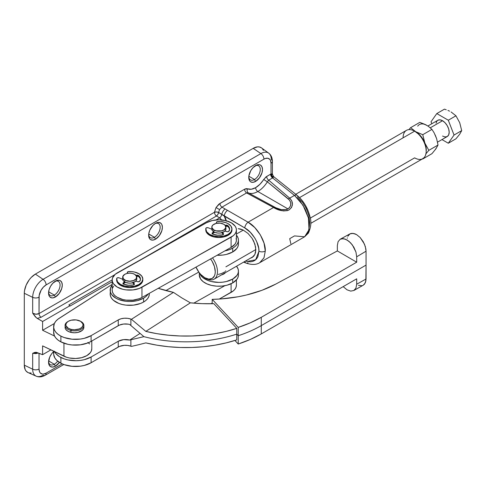 <?xml version="1.0" encoding="UTF-8"?>
<svg xmlns="http://www.w3.org/2000/svg" width="486" height="486" viewBox="0 0 486 486"><rect width="100%" height="100%" fill="white"/><g stroke="black" fill="none" stroke-linecap="round" stroke-linejoin="round"><path stroke-width="0.73" d="M53.642 351.226L53.642 353.826A21.925 12.66 0 0 0 60.89 363.224L60.89 357.471A21.925 12.66 180 0 1 54.547 351.664M53.642 326.714L53.642 332.473A21.925 12.66 0 0 0 60.89 341.871L60.89 336.118A21.925 12.66 180 0 1 53.642 326.714A21.925 12.66 180 0 1 59.28 318.245L111.701 284.662A24.276 14.015 180 0 1 112.193 284.353L57.919 319.205L55.72 321.337L54.286 323.676L53.673 327.376L54.317 329.83L55.775 332.163L57.998 334.283L60.89 336.118L64.231 337.551L72.007 339.204L80.287 339.076L84.248 338.341L91.101 335.65L118.25 319.916L118.25 325.669L118.25 319.916A10.182 5.875 180 0 1 130.886 319.089L130.886 325.511L129.677 324.466A10.182 5.875 0 0 0 118.25 325.669L91.101 341.403L91.101 335.65A21.925 12.66 180 0 1 60.89 336.118L60.89 341.871A21.925 12.66 0 0 0 91.101 341.403L91.101 335.65L118.25 319.916L121.032 318.767L124.319 318.221L127.733 318.33L130.886 319.089A103.354 59.675 0 0 0 131.439 319.29L173.441 292.378L158.248 288.32A101.793 58.77 180 0 0 173.441 292.378L181.813 297.9L173.441 292.378L131.439 319.29A103.354 59.675 180 0 1 130.886 319.089L130.886 325.511L143.899 336.658A103.354 59.675 0 0 0 236.761 334.131L236.761 328.378L226.184 331.379L215.079 333.663L203.604 335.2L191.891 335.978L180.106 335.978L168.399 335.206L156.917 333.669L145.818 331.385L190.384 302.833L202.067 303.647L213.84 303.683L236.761 328.378A103.354 59.675 180 0 1 145.818 331.385L131.439 319.29L145.818 331.385L190.384 302.833L181.813 297.9L190.384 302.833A101.793 58.77 180 0 0 213.84 303.683L236.761 328.378L236.761 334.131L238.231 335.717L238.231 327.406L250.351 322.807L261.28 317.303L356.688 262.203L337.351 250.928L275.744 284.097L261.893 290.324L246.353 295.032L238.097 296.77L220.954 298.945L212.2 299.358L238.231 327.406L212.2 299.358L212.2 303.726L212.2 299.358A98.664 56.965 180 0 0 275.744 284.097L337.351 250.928L337.351 245.527L338.092 241.657L337.351 245.527L337.351 250.928L356.688 262.203L261.28 317.303A106.464 61.467 180 0 1 238.231 327.406L238.231 335.717A106.464 61.467 0 0 0 261.28 325.614L261.28 317.303L261.28 325.614L366.055 265.107L366.055 251.201L356.688 256.802L355.952 252.076L353.851 247.21L350.71 242.951L347.016 239.944L343.316 238.638L340.182 239.246L338.092 241.657L340.182 239.246L341.646 238.705L345.133 239.057L348.905 241.256L352.386 244.962L355.952 252.076L356.688 256.802L356.688 262.203L356.688 256.802L366.055 251.201L366.055 265.107L261.28 325.614A106.464 61.467 180 0 1 238.231 335.717L236.761 334.131A103.354 59.675 180 0 1 143.899 336.658L130.886 339.775L130.886 346.196L127.733 345.443L124.319 345.327L119.556 346.378L91.101 362.756L84.248 365.448L80.287 366.183L72.007 366.31L64.231 364.658L60.89 363.224L56.795 360.363L54.948 358.121L53.673 354.482L53.873 352.004M80.816 321.446A9.398 5.425 180 0 1 83.859 325.438A9.398 5.425 180 0 1 70.871 330.45A9.398 5.425 0 0 0 82.274 328.451A9.398 5.425 0 0 0 81.107 321.604L80.555 321.282A8.614 4.975 180 0 1 81.624 327.564A8.614 4.975 180 0 1 71.169 329.393L70.871 332.369A9.398 5.425 0 0 0 83.859 327.357L83.677 328.415L82.274 330.371L78.064 332.369L74.467 332.782L70.871 332.369L70.871 330.45A9.398 5.425 180 0 1 65.063 325.438A9.398 5.425 180 0 1 68.107 321.446M68.374 321.282L67.815 321.604A9.398 5.425 0 0 0 70.871 330.45L71.169 329.393A8.614 4.975 180 0 1 68.374 321.282A8.614 4.975 180 0 1 77.754 320.207A8.614 4.975 180 0 1 80.555 321.282L82.912 323.828L82.912 325.766L81.624 327.564L79.248 328.937L74.467 329.775L71.169 329.393L68.374 328.317L66.017 325.772L65.847 324.8L66.503 322.898L68.368 321.289L71.163 320.207L76.138 319.922L80.548 321.282M65.063 327.357A9.398 5.425 0 0 0 70.871 332.369L67.821 331.197L65.78 329.435L65.246 328.421L65.063 325.438M347.824 236.287L349.963 233.869L340.182 239.246M349.884 233.912L352.964 233.329L356.584 234.617L360.211 237.587L363.279 241.779L365.332 246.56L366.055 251.201L365.873 248.947L364.464 244.148L360.211 237.587L356.584 234.617L354.731 233.742L351.317 233.383L349.884 233.912M53.667 331.883L54.317 335.583L55.775 337.916L57.998 340.042L60.89 341.871L67.985 344.349L72.007 344.963L80.287 344.829L87.899 342.94L91.101 341.403L119.422 325.085L123.638 324.034L128.225 324.162L129.677 324.466L143.899 336.658L130.886 339.775L130.886 346.196A103.354 59.675 0 0 0 131.439 346.397A103.354 59.675 180 0 1 130.886 346.196A10.182 5.875 0 0 0 118.25 347.022L118.25 341.269A10.182 5.875 180 0 1 129.677 340.066L130.886 339.775L129.677 340.066L139.938 333.493L129.677 340.066L123.638 339.635L118.25 341.269L118.25 347.022L91.101 362.756L91.101 357.003L118.25 341.269L91.101 357.003A21.925 12.66 180 0 1 60.89 357.471L60.89 363.224A21.925 12.66 0 0 0 91.101 362.756L91.101 357.003L84.248 359.695L80.287 360.43L76.156 360.721L67.985 359.944L64.231 358.905L59.365 356.596L55.775 353.516L54.317 351.178M347.247 238.262L347.332 237.812M353.851 290.513L350.71 291.114L353.851 290.513L355.952 288.095L356.688 284.231L356.688 278.824L261.28 333.925L356.688 278.824L356.688 284.231L366.055 279.007L356.688 284.231L355.952 288.095L353.82 290.531L363.279 285.179L365.332 282.809L366.055 279.007L366.055 265.107L365.873 281.054L364.464 284.195L363.279 285.179M350.71 291.114L347.016 289.808L343.165 286.637L347.016 289.808L350.71 291.114M261.28 333.925L250.351 339.428L238.231 344.027L234.926 340.467L238.231 344.027L238.231 335.717L238.231 344.027A106.464 61.467 0 0 0 261.28 333.925L261.28 325.614L261.28 333.925M145.818 342.891L156.917 345.175L168.399 346.712L180.106 347.484L191.891 347.484L203.604 346.712L215.079 345.169L226.184 342.885L236.761 339.884L236.761 334.131L236.761 339.884A103.354 59.675 0 0 1 145.818 342.891L138.48 344.768L145.818 342.891M131.439 346.397L138.48 344.768L131.439 346.397M361.851 285.707L358.431 285.355M136.718 278.551L136.645 279.875L135.321 281.558L131.105 283.071L128.808 283.113L125.625 282.39L124.75 281.959L124.75 280.094A7.047 4.07 180 0 1 122.685 277.214A7.047 4.07 180 0 1 124.768 274.323L122.879 276.376L123.28 278.709L125.85 280.519L129.732 281.194L133.614 280.519L136.183 278.709L136.578 276.376L134.671 274.311A6.986 4.034 180 0 1 134.671 280.015A6.986 4.034 180 0 1 124.793 280.015L124.75 280.094A7.047 4.07 0 0 0 134.713 280.094A7.047 4.07 0 0 0 134.713 274.341L134.713 274.341A7.047 4.07 180 0 1 136.779 277.214A7.047 4.07 180 0 1 132.429 280.975A7.047 4.07 180 0 1 124.75 280.094L124.75 281.959A7.047 4.07 0 0 0 133.255 282.603A7.047 4.07 0 0 0 135.831 281.115A7.047 4.07 0 0 0 136.779 279.079L136.779 277.214M225.85 228.499L225.771 229.823L224.453 231.506L220.237 233.019L217.941 233.061L214.757 232.338L213.883 231.907L213.925 229.963A6.986 4.034 180 0 1 213.925 224.259A6.986 4.034 180 0 1 223.803 224.259L220.225 223.159L216.191 223.384L213.056 224.872L212.011 226.324L212.011 227.898L213.925 229.963L216.191 230.838L221.537 230.838L223.803 229.963L225.711 227.898L225.316 225.571L223.803 224.259A6.986 4.034 180 0 1 223.803 229.963A6.986 4.034 180 0 1 213.925 229.963L213.883 230.036A7.047 4.07 0 0 0 223.846 230.042A7.047 4.07 0 0 0 223.846 224.283L223.846 224.283A7.047 4.07 180 0 1 225.911 227.162A7.047 4.07 180 0 1 221.561 230.923A7.047 4.07 180 0 1 213.883 230.036L213.883 231.907A7.047 4.07 0 0 0 222.388 232.551A7.047 4.07 0 0 0 224.963 231.063A7.047 4.07 0 0 0 225.911 229.028L225.911 227.162M221.586 274.851A7.047 4.07 0 0 0 223.846 273.97L223.846 273.545L223.846 273.97L225.37 272.652M116.634 279.079A13.098 7.563 180 0 1 116.67 278.521L117.454 281.716L120.467 284.432A13.098 7.563 180 0 1 116.634 279.079L116.634 279.979A13.098 7.563 0 0 0 120.467 285.325L120.467 284.432L124.72 286.072L129.732 286.643L134.744 286.072L138.996 284.432L141.833 281.977L142.829 279.079L141.833 276.188L138.996 273.733A13.098 7.563 180 0 1 142.829 279.079A13.098 7.563 180 0 1 134.744 286.072A13.098 7.563 180 0 1 120.467 284.432L120.467 285.325A13.098 7.563 0 0 0 134.744 286.965A13.098 7.563 0 0 0 142.829 279.979A13.098 7.563 0 0 0 142.805 279.529M134.33 284.626L134.185 283.532L133.255 282.603L134.403 283.939L133.279 284.942L128.328 285.233L123.675 284.213A1.689 0.972 180 0 1 123.432 284.097L123.067 283.034L124.75 281.959L123.286 280.732L122.685 279.067M205.766 229.028A13.098 7.563 180 0 1 205.797 228.469L206.58 231.664L209.6 234.38A13.098 7.563 180 0 1 205.766 229.028L205.766 229.927A13.098 7.563 0 0 0 209.6 235.273L209.6 234.38L213.852 236.014L218.864 236.591L223.876 236.014L228.122 234.38L230.965 231.925L231.962 229.028L230.965 226.136L228.122 223.681A13.098 7.563 180 0 1 231.962 229.028A13.098 7.563 180 0 1 223.876 236.014A13.098 7.563 180 0 1 209.6 234.38L209.6 235.273A13.098 7.563 0 0 0 223.876 236.913A13.098 7.563 0 0 0 231.962 229.927A13.098 7.563 0 0 0 231.937 229.477M223.463 234.574L223.317 233.48L222.388 232.551L223.536 233.888L222.412 234.89L217.461 235.181L212.807 234.161A1.689 0.972 180 0 1 212.564 234.039L212.2 232.982L213.883 231.907L212.418 230.68L211.817 229.009M112.193 290.063L112.485 292.043L113.432 293.951L115.012 295.713L117.156 297.268L122.794 299.51L126.068 300.111L132.915 300.166L139.269 298.702L141.961 297.462L141.961 287.238L233.31 235.667L234.975 233.93L236.014 232.035L236.403 230.066L236.111 228.086L235.157 226.178L231.433 222.861L225.796 220.626L219.107 219.8L212.376 220.516L206.635 222.667A17.539 10.127 180 0 1 231.433 222.861A17.539 10.127 180 0 1 236.403 229.927A17.539 10.127 180 0 1 231.093 237.18L231.093 247.41L234.975 244.16L236.014 242.265L236.403 240.291L236.111 238.316M199.29 272.737L199.29 274.93A19.574 11.3 0 0 0 224.86 285.689A19.574 11.3 0 0 0 232.703 282.925L232.703 279.086A19.574 11.3 180 0 1 213.05 281.886A19.574 11.3 180 0 1 199.612 273.144L200.779 275.422L202.589 277.372L207.99 280.495L211.374 281.54L218.864 282.396L222.679 282.178L226.355 281.54L232.703 279.086L232.703 282.925L227.023 285.203L222.224 286.066L216.811 286.169L211.55 285.416L206.854 283.854L203.075 281.613L200.505 278.861L199.29 274.906M112.193 279.979A17.539 10.127 180 0 1 117.503 272.719L206.635 222.667L115.285 274.238L112.576 277.864L112.193 279.839L112.485 281.813L113.432 283.721L117.156 287.038L122.794 289.279L126.068 289.881L132.915 289.935L139.269 288.471L231.093 237.18L231.093 247.41L141.961 297.462L141.961 287.238A17.539 10.127 180 0 1 122.909 289.304A17.539 10.127 180 0 1 112.193 279.979L112.193 290.209A17.539 10.127 0 0 0 122.909 299.534A17.539 10.127 0 0 0 141.961 297.462L224.86 250.91L229.07 249.798L232.703 248.146A19.574 11.3 180 0 0 238.438 240.151A19.574 11.3 180 0 0 236.403 235.133L238.061 237.946L238.438 240.151L238.061 242.356L236.949 244.476L235.139 246.432L232.703 248.146L232.703 251.979A19.574 11.3 0 0 0 238.438 243.99L238.061 246.195L236.949 248.316L232.703 251.979L226.355 254.433L222.679 255.071L217.139 255.247A19.574 11.3 0 0 0 232.703 251.979L232.703 248.146A19.574 11.3 180 0 1 224.86 250.91L231.093 247.41A17.539 10.127 0 0 0 236.403 240.151L236.403 229.927M110.158 294.042L110.535 296.247L111.646 298.368L113.457 300.324L118.857 303.44L122.241 304.485L125.91 305.129L133.547 305.129L140.606 303.44L143.57 302.031A19.574 11.3 0 0 0 149.305 294.042L148.929 296.247L147.817 298.368L146.007 300.324L143.57 302.031L143.57 298.197A19.574 11.3 180 0 0 148.194 293.963L146.292 296.229L143.57 298.197A19.574 11.3 180 0 1 122.241 300.646A19.574 11.3 180 0 1 110.158 290.209A19.574 11.3 180 0 1 112.193 285.185L110.535 288.004L110.158 294.042A19.574 11.3 0 0 0 122.241 304.485A19.574 11.3 0 0 0 143.57 302.031L143.57 298.197L137.222 300.646L129.732 301.508L125.91 301.29L118.857 299.601L115.887 298.197L111.646 294.534L110.535 292.414L110.158 290.209M113.621 286.199L112.576 288.095M193.768 303.149L224.86 285.689L193.768 303.149M198.792 272.075L165.86 290.573L198.792 272.075M236.403 285.3L236.014 287.275L234.975 289.164L233.31 290.901L219.271 299.06L231.093 292.42L231.093 283.757L231.093 292.42A17.539 10.127 0 0 0 236.403 285.161L236.403 279.948M212.2 303.027L210.918 303.75L212.2 303.027M238.438 274.93L238.061 277.135L236.949 279.256L232.703 282.925A19.574 11.3 0 0 0 238.438 274.93L238.438 271.097L238.061 273.302L236.949 275.422L232.703 279.086A19.574 11.3 180 0 0 238.438 271.097L238.061 268.892L236.524 266.225A19.574 11.3 180 0 1 238.438 271.097M221.561 274.857L223.846 273.97A7.047 4.07 0 0 0 225.364 272.67M127.308 273.418L127.454 272.95M142.829 279.079L142.58 281.455L141.833 282.87L138.996 285.325L134.744 286.965L129.732 287.542L124.72 286.965L120.467 285.325L117.454 282.609L116.67 279.414M122.685 277.214L122.685 279.079A7.047 4.07 0 0 0 122.691 279.28L119.143 277.846L122.691 279.28A7.047 4.07 0 0 0 124.75 281.959L123.432 282.718L123.432 283.611L125.582 282.372L123.067 283.927M134.221 284.468A1.689 0.972 0 0 0 134.185 284.432L132.563 282.809L134.185 284.432L134.185 283.532A1.689 0.972 180 0 1 134.409 284.018A1.689 0.972 180 0 1 133.279 284.942A10.753 6.209 180 0 1 123.675 284.213A1.689 0.972 180 0 1 123.432 284.097A1.689 0.972 180 0 1 122.94 283.405A1.689 0.972 180 0 1 123.432 282.718L123.432 283.611A1.689 0.972 0 0 0 123.128 283.854M140.478 279.887L140.15 278.454L138.613 276.479L136.317 276.206M216.44 223.366L216.586 222.898M231.962 229.028L231.713 231.397L230.965 232.818L228.122 235.273L223.876 236.913L218.864 237.484L213.852 236.913L209.6 235.273L206.58 232.557L205.797 229.362M211.817 227.162A7.047 4.07 180 0 1 213.901 224.271A7.047 4.07 0 0 0 213.883 224.283A7.047 4.07 0 0 0 213.883 230.036A7.047 4.07 180 0 1 211.817 227.162L211.817 229.028A7.047 4.07 0 0 0 211.823 229.228L208.269 227.788L211.823 229.228A7.047 4.07 0 0 0 213.883 231.907L212.564 232.666L212.564 233.559L214.715 232.32L212.2 233.875M223.353 234.416A1.689 0.972 0 0 0 223.317 234.374L221.695 232.758L223.317 234.374L223.317 233.48A1.689 0.972 180 0 1 223.542 233.966A1.689 0.972 180 0 1 222.412 234.89A10.753 6.209 180 0 1 212.807 234.161A1.689 0.972 180 0 1 212.564 234.039A1.689 0.972 180 0 1 212.072 233.353A1.689 0.972 180 0 1 212.564 232.666L212.564 233.559A1.689 0.972 0 0 0 212.261 233.802M229.611 229.835L228.906 227.709L227.746 226.427L225.449 226.154M208.269 227.788L206.696 227.715L205.797 228.469A1.573 0.911 180 0 1 206.696 227.715A1.573 0.911 180 0 1 208.269 227.788M228.122 223.681L225.935 222.661L220.699 221.543L217.12 221.646L216.458 222.23L216.72 222.916A1.573 0.911 180 0 1 216.434 222.394A1.573 0.911 180 0 1 217.892 221.488A13.098 7.563 180 0 1 228.122 223.681M225.158 225.395L227.503 225.37L228.906 226.816L229.52 228.22L229.556 229.665L228.62 231.439L227.278 231.725L224.963 231.063L226.573 231.597A1.689 0.972 180 0 0 229.009 231.075A10.753 6.209 180 0 0 229.611 229.028A10.753 6.209 180 0 0 227.746 225.534L227.746 226.427A1.689 0.972 0 0 0 225.662 226.087M216.434 222.394L216.434 223.287A1.573 0.911 0 0 0 216.434 223.329M225.194 225.376A1.689 0.972 180 0 1 227.746 225.534L227.746 226.427A10.753 6.209 0 0 1 229.586 229.477M119.143 277.846L117.563 277.767L116.67 278.521A1.573 0.911 180 0 1 117.563 277.767A1.573 0.911 180 0 1 119.143 277.846M138.996 273.733L134.294 271.99L131.566 271.595L127.988 271.698L127.326 272.281L127.587 272.968A1.573 0.911 180 0 1 127.302 272.446A1.573 0.911 180 0 1 128.76 271.54A13.098 7.563 180 0 1 138.996 273.733M136.025 275.447L138.376 275.422L139.774 276.868L140.387 278.271L140.424 279.717L139.488 281.491L137.781 281.74L135.831 281.115L137.441 281.655A1.689 0.972 180 0 0 139.877 281.133A10.753 6.209 180 0 0 140.478 279.079A10.753 6.209 180 0 0 138.613 275.586L138.613 276.479A1.689 0.972 0 0 0 136.53 276.145M127.302 272.446L127.302 273.339A1.573 0.911 0 0 0 127.302 273.381M136.062 275.428A1.689 0.972 180 0 1 138.613 275.586L138.613 276.479A10.753 6.209 0 0 1 140.454 279.529M134.671 274.311L132.405 273.436L129.732 273.132L127.059 273.436L124.793 274.311A7.047 4.07 0 0 0 124.75 274.341A7.047 4.07 0 0 0 124.75 280.094L124.793 280.015A6.986 4.034 180 0 1 124.793 274.311A6.986 4.034 180 0 1 134.671 274.311L134.713 274.341M449.568 111.16L447.946 110.425L449.568 111.16M446.227 109.763L444.441 109.156L446.227 109.763M442.546 120.728L430.298 127.8L442.546 120.728A9.398 5.425 -120 0 0 437.843 120.267L440 119.848L442.546 120.728L445.085 122.782L447.242 125.692L448.681 129.009L449.185 132.235L448.681 134.883L447.242 136.542A9.398 5.425 -120 0 0 448.681 129.009A9.398 5.425 -120 0 0 442.546 120.728M435.164 149.694L436.537 147.738M436.537 138.443L435.164 134.901M428.19 126.232L425.22 124.483L419.807 122.369L410.609 127.678L419.807 122.369L426.817 125.333A14.878 8.59 -120 0 0 417.711 126.147M426.173 151.48L425.906 146.596L423.185 139.579L418.47 133.711L414.376 131.038M431.951 129.379L422.759 134.689L424.855 143.06L428.834 150.344L438.026 145.035L436.635 138.692L434.144 132.86L431.951 129.379L428.3 126.263L431.951 129.379L434.144 132.86L436.635 138.692L438.026 145.035L428.834 150.344L425.693 154.074L428.834 150.344L424.855 143.06L422.759 134.689L431.951 129.379M423.118 158.144L422.759 158.983L431.951 153.673L435.93 148.813L438.026 145.035L435.93 148.813L431.951 153.673L422.759 158.983L423.118 158.144M422.443 158.886L422.759 158.983L422.443 158.886M408.926 129.61L410.609 127.678L415.749 131.724L422.759 134.689L415.749 131.724L410.609 127.678L408.926 129.61M414.564 131.123A14.878 8.59 60 0 1 415.749 131.724A14.878 8.59 60 0 1 424.855 143.06A14.878 8.59 60 0 1 426.198 151.274M448.299 143.23L454.052 135.047L448.299 120.218L436.793 113.572L431.033 121.755L431.811 123.748L431.033 121.755L436.793 113.572L444.441 109.156L436.793 113.572L448.299 120.218L455.947 115.802L451.081 111.962L455.947 115.802L448.299 120.218L454.052 135.047L448.299 143.23L455.947 138.814L459.707 134.215L461.7 130.631L454.052 135.047L461.7 130.631L459.72 122.715L455.947 115.802L459.72 122.715L461.7 130.631L459.707 134.215L455.947 138.814L448.299 143.23L441.974 139.579L448.299 143.23M436.027 123.14L437.017 120.947L437.843 120.267L427.911 126.002M437.522 142.149L447.242 136.542L445.085 136.955L442.546 136.074M54.311 295.075L48.63 291.794L54.311 295.075A8.141 4.702 120 0 0 60.064 285.41A8.141 4.702 120 0 0 54.839 281.497A8.141 4.702 -60 0 1 58.381 281.37A8.141 4.702 -60 0 1 59.626 287.894A8.141 4.702 -60 0 1 54.311 295.075L55.416 296.989L54.311 295.075A8.141 4.702 -60 0 1 50.234 295.476A8.141 4.702 -60 0 1 48.576 292.347A8.141 4.702 120 0 0 54.311 295.075M55.416 281.133A9.708 5.607 -60 0 1 62.281 285.1A9.708 5.607 -60 0 1 55.416 296.989L59.231 293.453L61.758 288.435L62.281 285.1L61.758 282.366L60.27 280.653L59.231 280.27L56.753 280.513L52.786 283.253L50.562 286.26L49.074 289.692L48.551 293.028L49.074 295.761L49.706 296.764L51.601 297.857L52.786 297.906L55.416 296.989A9.708 5.607 -60 0 1 48.551 293.028A9.708 5.607 -60 0 1 55.416 281.133L55.416 281.133M154.414 237.277L148.728 233.997L154.414 237.277A8.141 4.702 120 0 0 160.161 227.612A8.141 4.702 120 0 0 154.943 223.706A8.141 4.702 -60 0 1 158.485 223.578A8.141 4.702 -60 0 1 159.73 230.103A8.141 4.702 -60 0 1 154.414 237.277L155.52 239.197L154.414 237.277A8.141 4.702 -60 0 1 150.338 237.684A8.141 4.702 -60 0 1 148.68 234.55A8.141 4.702 120 0 0 154.414 237.277M155.52 223.341A9.708 5.607 -60 0 1 162.385 227.308A9.708 5.607 -60 0 1 155.52 239.197L159.335 235.661L161.862 230.643L162.385 227.308L161.862 224.575L161.224 223.566L159.335 222.473L156.857 222.722L155.52 223.341L152.89 225.461L149.81 230.157L148.783 233.608L148.783 236.7L149.81 238.966L150.666 239.677L152.89 240.108L155.52 239.197A9.708 5.607 -60 0 1 148.655 235.23A9.708 5.607 -60 0 1 155.52 223.341L155.52 223.341M54.311 364.245L48.63 360.964L54.311 364.245A8.141 4.702 120 0 0 57.634 361.104A8.141 4.702 -60 0 1 54.311 364.245L55.416 366.165L54.311 364.245A8.141 4.702 -60 0 1 50.234 364.652A8.141 4.702 -60 0 1 48.576 361.517A8.141 4.702 120 0 0 54.311 364.245M59.407 362.38A9.708 5.607 -60 0 1 55.416 366.165L59.407 362.38M254.512 179.486L248.832 176.205L254.512 179.486A8.141 4.702 120 0 0 260.265 169.821A8.141 4.702 120 0 0 255.041 165.908A8.141 4.702 -60 0 1 258.588 165.781A8.141 4.702 -60 0 1 259.834 172.311A8.141 4.702 -60 0 1 254.512 179.486L255.624 181.406L254.512 179.486A8.141 4.702 -60 0 1 250.442 179.887A8.141 4.702 -60 0 1 248.777 176.758A8.141 4.702 120 0 0 254.512 179.486M255.624 165.55A9.708 5.607 -60 0 1 262.489 169.511A9.708 5.607 -60 0 1 255.624 181.406L259.433 177.864L261.966 172.846L262.489 169.511L261.966 166.777L260.478 165.064L259.433 164.681L256.96 164.924L252.993 167.67L250.764 170.671L248.887 175.817L248.887 178.909L249.913 181.175L250.764 181.886L252.993 182.317L255.624 181.406A9.708 5.607 -60 0 1 248.753 177.439A9.708 5.607 -60 0 1 255.624 165.55L255.624 165.55M240.6 229.052L243.091 230L238.207 228.663L240.6 229.052M272.13 176.181L273.74 176.868L272.597 177.919L294.48 195.402L272.597 177.919L268.685 180.178L289.711 198.154L294.48 195.402L303.015 205.207L308.428 217.983L309.023 229.738L304.625 236.779L308.3 232.223L309.412 225.595L308.3 217.485L305.117 208.998L300.293 201.289L294.48 195.402L289.711 198.154L291.782 200.912L292.469 204.242L291.539 207.498L289.085 209.903L287.42 210.614L283.526 210.948L279.359 210.031L273.545 207.492L248.073 222.199L221.956 207.158A3.135 1.81 60 0 1 219.933 203.446L244.58 189.212L247.556 188.799L246.171 188.635L244.58 189.212L218.852 204.187L216.033 207.558L214.448 212.291L39.026 313.573L39.159 295.506L41.103 290.197L43.4 287.092L46.115 284.905L263.928 159.153L265.307 158.509L267.865 158.26L269.821 159.384L270.477 160.423L271.018 163.247L271.018 173.97L265.854 177.019L259.937 184.267L255.624 187.669L251.311 189.248L247.556 188.799A3.135 2.552 -66.1 0 0 248.303 192.839A3.135 2.552 113.9 0 1 247.556 188.799A17.229 9.945 120 0 0 255.624 187.669A3.135 1.81 -120 0 0 257.835 191.502A20.357 11.755 -60 0 1 248.303 192.839A20.357 11.755 120 0 0 257.835 191.502L287.955 208.895L286.509 209.521L281.303 209.63L276.005 207.838L248.303 192.839L246.602 192.93L221.956 207.158L219.526 209.575L216.033 207.558L219.933 203.446A3.135 1.81 -120 0 0 221.956 207.158L248.073 222.199A4.696 2.223 120 0 0 244.762 227.928C252.052 231.543 259.506 243.784 258.941 251.232A4.696 2.709 0 0 0 265.283 251.074C265.97 241.9 256.924 226.725 248.073 222.199L254.767 227.57L260.326 234.853L264.001 243.061L265.283 251.074L264.001 257.799L259.712 262.707M68.878 304.898L69.917 306.113L112.193 281.71L69.917 306.113L68.878 304.898L112.193 279.893L68.878 304.898L69.425 305.433M63.812 364.506L45.143 375.289A4.696 2.709 -120 0 0 46.115 373.139L62.196 363.856L46.115 373.139A4.696 2.709 60 0 1 45.143 375.289A4.696 2.709 60 0 1 43.084 375.204A14.708 8.493 -60 0 1 36.195 376.176A14.708 8.493 -60 0 1 32.684 369.202L32.684 353.322L34.749 352.417L36.456 352.344L42.604 354.665L42.604 345.88L63.945 356.214L63.945 343.201L63.945 356.214A16.949 9.787 0 0 0 82 357.587A16.949 9.787 0 0 0 91.787 348.723L91.787 341.008M221.859 220.358L219.66 217.85L216.057 219.927L219.66 217.85L216.47 216.009A3.135 1.81 60 0 1 214.448 212.291L39.026 313.573A3.135 1.81 60 0 0 41.049 317.285L37.258 318.409L35.326 316.793L32.684 313.221C34.864 314.412 36.979 314.527 39.026 313.573L39.026 297.183A4.696 2.709 180 0 1 32.684 297.341L32.684 313.221L35.909 314.217L39.026 313.573A3.135 1.81 -120 0 0 41.049 317.285L114.684 274.772L41.049 317.285L37.258 318.409L42.604 321.495L42.604 330.28L54.371 323.488L42.604 330.28L54.547 336.063L42.604 330.28L42.604 321.495L36.493 317.887L32.684 313.221L32.684 297.341L24.3 293.283L32.684 297.341A14.708 8.493 -60 0 1 43.084 279.335L35.375 274.104L43.084 279.335L260.897 153.582L253.188 148.352L260.897 153.582A14.708 8.493 -60 0 1 268.685 153.139L261.486 147.878A15.661 9.04 120 0 0 253.188 148.352L35.375 274.104A15.661 9.04 120 0 0 24.3 293.283L24.3 365.144L32.684 369.202A4.696 2.709 0 0 0 39.026 369.044A10.024 5.789 -60 0 0 46.115 373.139L43.4 374.08L42.173 374.032L40.223 372.902L39.566 371.863L39.026 369.044L39.026 353.261L39.026 369.044A4.696 2.709 180 0 1 32.684 369.202L24.3 365.144A15.661 9.04 120 0 0 28.042 372.562L36.195 376.176C38.977 377.355 41.954 377.057 45.143 375.289M54.08 351.238L51.601 353.851L49.706 357.131L48.551 362.204L49.074 364.931L50.562 366.644L52.786 367.076L55.416 366.165A9.708 5.607 -60 0 1 48.551 362.204A9.708 5.607 -60 0 1 53.642 351.603M221.683 219.927L219.66 217.85A3.135 1.482 120 0 0 221.835 214.296A3.135 1.482 -60 0 1 219.66 217.85L216.47 216.009A3.135 1.482 120 0 0 218.645 212.455L224.21 216.063L226.263 221.252L225.717 218.627L224.21 216.063L244.762 227.928L250.278 232.241L254.858 238.11L256.596 241.384L258.674 248.06L258.941 251.232L257.884 256.699L256.596 258.807L254.858 260.399L252.726 261.419L250.278 261.826L245.473 261.055M250.181 258.26L252.119 257.513L253.704 256.225L254.883 254.451L255.612 252.264L255.612 246.973L253.704 241.165L252.119 238.34L247.975 233.401L243.091 230L247.975 233.401L252.119 238.34L254.883 244.081L255.855 249.737L254.883 254.451L252.119 257.513L250.418 258.2M248.073 222.199L273.545 207.492L246.602 192.93L221.956 207.158L219.526 209.575L218.645 212.455L244.762 227.928A4.696 2.223 -60 0 1 248.073 222.199M248.073 262.707A4.696 2.691 -68.6 0 1 246.068 263.09C251.754 265.01 256.316 264.87 259.761 262.683L304.625 236.779L294.48 235.91L289.711 238.662L290.847 243.729M268.667 153.12A14.708 8.493 120 0 0 260.897 153.582A4.696 2.709 60 0 1 263.928 159.153A4.696 2.709 -120 0 0 260.897 153.582L43.084 279.335A4.696 2.709 60 0 1 46.115 284.905A4.696 2.709 -120 0 0 43.084 279.335A14.708 8.493 120 0 0 32.684 297.341A4.696 2.709 0 0 0 39.026 297.183A10.024 5.789 -60 0 1 46.115 284.905L263.928 159.153A10.024 5.789 -60 0 1 271.018 163.247L271.018 173.97L272.391 174.122L273.569 176.57L297.122 195.384A4.696 2.691 128.6 0 0 294.48 195.402A4.696 2.691 -51.4 0 1 297.122 195.384A4.696 2.691 -51.4 0 1 297.79 197.316L302.42 202.14L306.265 208.433L308.804 215.347L309.691 221.932L309.467 224.818M268.685 153.139A14.708 8.493 -60 0 1 271.291 159.584A4.696 2.709 180 0 1 272.391 161.328A4.696 2.709 180 0 1 271.018 163.247A4.696 2.709 0 0 0 272.391 161.334C272.33 157.683 271.097 154.955 268.685 153.139M31.134 373.011L29.221 372.932M28.079 372.58L26.165 371.17L25.144 369.548L24.3 365.144L24.3 293.283L24.513 290.664L26.165 285.1L29.221 279.808L31.134 277.524L35.375 274.104L253.188 148.352L257.422 146.875L259.336 146.954L261.517 147.902M262.391 148.716L263.418 150.338M287.955 208.895L257.835 191.502A20.357 11.755 120 0 0 267.373 181.831L289.474 200.056L290.725 202.668L290.658 205.517L289.164 207.984L287.955 208.895C283.611 210.468 279.104 209.861 274.426 207.072L248.303 192.839L246.602 192.93A3.135 1.81 60 0 1 244.58 189.212A3.135 1.81 -120 0 0 246.602 192.93L273.545 207.492A3.135 1.343 -63.1 0 1 274.426 207.072A3.135 1.343 116.9 0 0 273.545 207.492C278.915 210.833 284.097 211.635 289.085 209.903C293.344 206.289 293.556 202.37 289.711 198.154A3.135 1.901 132.4 0 0 288.441 198.981C291.8 202.522 291.643 205.827 287.955 208.895M42.604 321.495L69.917 305.73L42.604 321.495M216.47 216.009L144.603 257.501L216.47 216.009A3.135 1.81 -120 0 1 214.448 212.291L216.507 211.951L218.645 212.455L217.862 214.454L216.47 216.009M91.787 348.687L91.344 350.941L90.353 352.66L86.824 355.643L81.666 357.678L75.579 358.498L69.389 357.988L66.521 357.246L42.604 345.88L42.604 354.665L50.878 349.884L42.604 354.665L35.934 352.289M273.569 176.57L272.846 177.767L271.018 173.97L272.269 173.818L271.789 175.482M272.385 174.049L272.342 174.413M273.314 176.424L273.63 176.625M35.326 352.314L32.684 353.322L38.339 352.994L35.909 353.595L32.684 353.322L32.684 369.202A14.708 8.493 120 0 0 36.171 376.164M246.068 263.09A4.696 2.691 -68.6 0 1 244.853 261.413A4.696 2.691 111.4 0 0 246.056 263.084L243.614 262.13M259.731 262.695L263.941 257.938L265.283 251.074A4.696 2.709 180 0 1 258.941 251.232L255.654 259.785L246.924 261.474M227.515 210.335A4.696 2.223 120 0 0 224.21 216.063A4.696 2.223 -60 0 1 227.515 210.335M225.091 208.968A4.696 2.223 120 0 0 221.835 214.296A4.696 2.223 -60 0 1 225.091 208.968M219.526 209.575L218.645 212.455A3.135 1.604 5.1 0 0 214.448 212.291L216.033 207.558L219.526 209.575M272.846 177.767L272.597 177.919A3.135 1.81 60 0 1 270.574 174.207L271.018 173.97A3.135 1.944 -115.9 0 0 272.846 177.767M255.624 187.669A17.229 9.945 120 0 0 263.691 179.486L267.373 181.831A20.357 11.755 -60 0 1 257.835 191.502A3.135 1.81 60 0 1 255.624 187.669M270.574 174.207A3.135 1.81 -120 0 0 272.597 177.919L268.685 180.178A3.135 1.81 60 0 1 266.662 176.467L270.574 174.207M266.662 176.467A3.135 1.81 -120 0 0 268.685 180.178L267.373 181.831L263.691 179.486L266.662 176.467M267.373 181.831L288.441 198.981A3.135 1.901 -47.6 0 1 289.711 198.154L268.685 180.178L267.373 181.831M89.606 343.918L87.82 342.43M426.198 151.189L426.198 149.907A14.78 8.535 -120 0 0 415.749 131.803L414.637 131.165A16.348 9.441 60 0 1 426.198 151.189A16.348 9.441 60 0 1 414.637 157.859L310.244 218.135M310.785 223.347L422.814 158.673A16.348 9.441 -120 0 0 425.317 145.569A16.348 9.441 -120 0 0 414.637 131.165L419.746 135.029L423.136 139.604L425.402 144.828L426.198 149.907M205.906 278.369A16.348 9.441 -120 0 0 216.938 275.38A16.348 9.441 -120 0 0 212.491 257.853A16.348 9.441 60 0 1 214.083 279.183A16.348 9.441 60 0 1 205.906 278.369L204.8 277.731L208.798 279.122L212.194 278.466L214.46 275.86L215.049 273.934L215.255 271.698L214.46 266.62L212.194 261.395L210.572 258.935A14.78 8.535 60 0 1 214.806 274.924A14.78 8.535 60 0 1 204.8 277.731L204.8 277.731A14.78 8.535 60 0 1 196.01 267.112L198.993 272.342L200.797 274.505L204.8 277.731M403.076 137.836A16.348 9.441 60 0 1 414.637 131.165L299.576 197.595L414.637 131.165A16.348 9.441 -120 0 0 406.466 130.351L295.737 194.279M243.286 230.097L236.403 234.07L243.286 230.097M255.855 249.537L225.911 266.82M225.383 271.34L225.777 270.793M218.184 274.432L221.543 273.551L224.732 271.893M83.859 325.438L83.859 327.357M149.305 293.337L149.305 294.042M238.438 240.151L238.438 243.99M272.391 161.328L272.391 174.122M297.122 195.384C303.373 200.688 307.608 207.644 309.837 216.252C311.593 221.367 311.107 226.992 308.391 233.116L304.625 236.779M414.637 131.165L415.749 131.803M253.546 256.395L214.083 279.183"/></g></svg>

